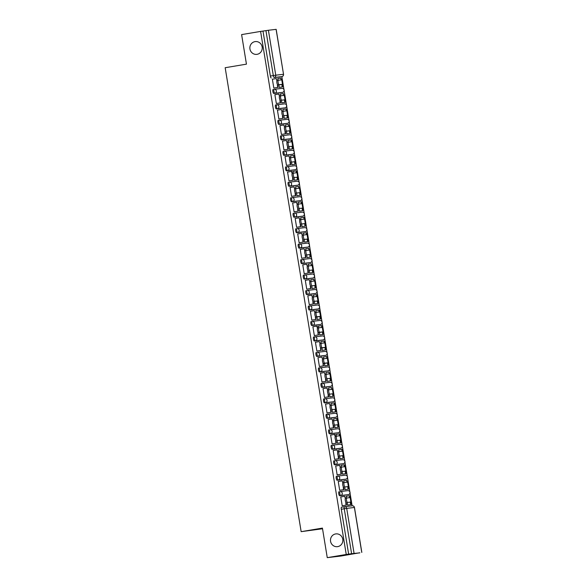 <?xml version="1.0" encoding="UTF-8"?>
<svg xmlns="http://www.w3.org/2000/svg" width="587" height="587" viewBox="0 0 587 587"><rect width="100%" height="100%" fill="white"/><g stroke="black" fill="none" stroke-linecap="round" stroke-linejoin="round"><path stroke-width="0.88" d="M335.625 533.935A6.435 6.193 83.3 0 1 342.793 539.409A6.435 6.193 83.3 0 1 337.415 546.666A6.435 6.193 83.3 0 1 330.54 541.155A6.435 6.193 83.3 0 1 335.625 533.935M255.007 41.626A6.435 6.193 83.3 0 1 262.176 47.099A6.435 6.193 83.3 0 1 256.798 54.364A6.435 6.193 83.3 0 1 249.923 48.846A6.435 6.193 83.3 0 1 255.007 41.626M338.97 491.745L338.978 491.745A2.01 0.55 80.5 0 0 338.97 491.745A2.01 0.55 80.5 0 0 338.758 493.792A2.01 0.55 80.5 0 0 339.624 495.707L340.673 495.531A2.01 0.55 -99.5 0 1 339.807 493.616A2.01 0.55 -99.5 0 1 340.02 491.568A2.01 0.55 -99.5 0 1 340.027 491.568A2.01 1.937 83.3 0 1 342.258 493.234A2.01 1.937 -96.7 0 1 340.673 495.531L348.37 494.628A2.01 0.55 -99.5 0 1 348.37 494.628A2.01 1.937 -96.7 0 0 349.947 492.324A2.01 1.937 -96.7 0 0 347.717 490.666M336.439 476.27L336.446 476.27A2.01 0.55 80.5 0 0 336.439 476.27A2.01 0.55 80.5 0 0 336.226 478.317A2.01 0.55 80.5 0 0 337.092 480.239L338.141 480.063A2.01 0.55 -99.5 0 1 337.276 478.141A2.01 0.55 -99.5 0 1 337.488 476.094A2.01 0.55 -99.5 0 1 337.496 476.094A2.01 1.937 83.3 0 1 339.726 477.759A2.01 1.937 -96.7 0 1 338.141 480.063L345.831 479.161A2.01 1.937 -96.7 0 0 347.416 476.857A2.01 1.937 -96.7 0 0 345.185 475.191M333.9 460.802L333.908 460.802A2.01 0.55 80.5 0 0 333.9 460.802A2.01 0.55 80.5 0 0 333.687 462.849A2.01 0.55 80.5 0 0 334.561 464.765L335.61 464.588A2.01 0.55 -99.5 0 1 334.737 462.673A2.01 0.55 -99.5 0 1 334.95 460.626A2.01 0.55 -99.5 0 1 334.957 460.626A2.01 1.937 83.3 0 1 337.187 462.292A2.01 1.937 -96.7 0 1 335.61 464.588L343.3 463.686A2.01 1.937 -96.7 0 0 344.885 461.382A2.01 1.937 -96.7 0 0 342.647 459.724M331.369 445.328L331.376 445.328A2.01 0.55 80.5 0 0 331.369 445.328A2.01 0.55 80.5 0 0 331.156 447.375A2.01 0.55 80.5 0 0 332.022 449.297L333.071 449.121A2.01 0.55 -99.5 0 1 332.205 447.199A2.01 0.55 -99.5 0 1 332.418 445.151A2.01 0.55 -99.5 0 1 332.425 445.151A2.01 1.937 83.3 0 1 334.656 446.817A2.01 1.937 -96.7 0 1 333.071 449.121L340.768 448.219A2.01 1.937 -96.7 0 0 342.346 445.915A2.01 1.937 -96.7 0 0 340.115 444.249M328.837 429.86L328.845 429.86A2.01 0.55 80.5 0 0 328.837 429.86A2.01 0.55 80.5 0 0 328.625 431.907A2.01 0.55 80.5 0 0 329.49 433.822L330.54 433.646A2.01 0.55 -99.5 0 1 329.674 431.731A2.01 0.55 -99.5 0 1 329.887 429.684A2.01 0.55 -99.5 0 1 329.894 429.684A2.01 1.937 83.3 0 1 332.125 431.35A2.01 1.937 -96.7 0 1 330.54 433.646L338.229 432.744A2.01 0.55 -99.5 0 1 338.229 432.744A2.01 1.937 -96.7 0 0 339.814 430.44A2.01 1.937 -96.7 0 0 337.584 428.781M327.341 414.217L326.306 414.385A2.01 0.55 80.5 0 0 326.299 414.385A2.01 0.55 80.5 0 0 326.093 416.432A2.01 0.55 80.5 0 0 326.959 418.355L328.008 418.179A2.01 0.55 -99.5 0 1 327.142 416.256A2.01 0.55 -99.5 0 1 327.348 414.209A2.01 0.55 -99.5 0 1 327.355 414.209A2.01 1.937 83.3 0 1 329.593 415.875A2.01 1.937 -96.7 0 1 328.008 418.179L335.698 417.276A2.01 0.55 -99.5 0 1 335.698 417.276A2.01 1.937 -96.7 0 0 337.283 414.972A2.01 1.937 -96.7 0 0 335.052 413.307M324.809 398.742L323.775 398.918A2.01 0.55 80.5 0 0 323.767 398.918A2.01 0.55 80.5 0 0 323.554 400.965A2.01 0.55 80.5 0 0 324.428 402.88L325.477 402.704A2.01 0.55 -99.5 0 1 324.604 400.789A2.01 0.55 -99.5 0 1 324.816 398.742A2.01 0.55 -99.5 0 1 324.824 398.742A2.01 1.937 83.3 0 1 327.054 400.4A2.01 1.937 -96.7 0 1 325.477 402.704L333.167 401.802A2.01 0.55 -99.5 0 1 333.167 401.802A2.01 1.937 -96.7 0 0 334.751 399.498A2.01 1.937 -96.7 0 0 332.513 397.832M322.278 383.267L321.243 383.443A2.01 0.55 80.5 0 0 321.236 383.443A2.01 0.55 80.5 0 0 321.023 385.49A2.01 0.55 80.5 0 0 321.889 387.413L322.938 387.237A2.01 0.55 -99.5 0 1 322.072 385.314A2.01 0.55 -99.5 0 1 322.285 383.267A2.01 0.55 -99.5 0 1 322.292 383.267A2.01 1.937 83.3 0 1 324.523 384.933A2.01 1.937 -96.7 0 1 322.938 387.237L330.635 386.334A2.01 0.55 -99.5 0 1 330.635 386.334A2.01 1.937 -96.7 0 0 332.213 384.03A2.01 1.937 -96.7 0 0 329.982 382.364M319.746 367.8L318.712 367.976A2.01 0.55 80.5 0 0 318.704 367.976A2.01 0.55 80.5 0 0 318.492 370.023A2.01 0.55 80.5 0 0 319.357 371.938L320.407 371.762A2.01 0.55 -99.5 0 1 319.541 369.847A2.01 0.55 -99.5 0 1 319.754 367.8A2.01 0.55 -99.5 0 1 319.761 367.8A2.01 1.937 83.3 0 1 321.992 369.458A2.01 1.937 -96.7 0 1 320.407 371.762L328.096 370.859A2.01 0.55 -99.5 0 1 328.104 370.859A2.01 0.55 -99.5 0 1 328.096 370.859A2.01 1.937 -96.7 0 0 329.681 368.555A2.01 1.937 -96.7 0 0 327.451 366.89M316.166 352.501L316.173 352.501A2.01 0.55 80.5 0 0 316.166 352.501A2.01 0.55 80.5 0 0 315.953 354.548A2.01 0.55 80.5 0 0 316.826 356.47L317.875 356.294A2.01 0.55 -99.5 0 1 317.002 354.372A2.01 0.55 -99.5 0 1 317.215 352.325A2.01 0.55 -99.5 0 1 317.222 352.325A2.01 1.937 83.3 0 1 319.453 353.99A2.01 1.937 -96.7 0 1 317.875 356.294L325.565 355.392A2.01 0.55 -99.5 0 1 325.572 355.384A2.01 0.55 -99.5 0 1 325.565 355.392A2.01 1.937 -96.7 0 0 327.15 353.088A2.01 1.937 -96.7 0 0 324.912 351.422M313.634 337.033L314.683 336.857L313.641 337.026A2.01 0.55 80.5 0 0 313.634 337.033A2.01 0.55 80.5 0 0 313.421 339.081A2.01 0.55 80.5 0 0 314.287 340.996L315.336 340.82A2.01 0.55 -99.5 0 1 314.471 338.904A2.01 0.55 -99.5 0 1 314.683 336.857A2.01 0.55 -99.5 0 1 314.691 336.857A2.01 1.937 83.3 0 1 316.921 338.516A2.01 1.937 -96.7 0 1 315.336 340.82L323.033 339.917A2.01 0.55 -99.5 0 1 323.033 339.917A2.01 1.937 -96.7 0 0 324.611 337.613A2.01 1.937 -96.7 0 0 322.38 335.947M311.103 321.559L311.11 321.559A2.01 0.55 80.5 0 0 311.103 321.559A2.01 0.55 80.5 0 0 310.89 323.606A2.01 0.55 80.5 0 0 311.756 325.528L312.805 325.352A2.01 0.55 -99.5 0 1 311.939 323.43A2.01 0.55 -99.5 0 1 312.152 321.382A2.01 0.55 -99.5 0 1 312.159 321.382A2.01 1.937 83.3 0 1 314.39 323.048A2.01 1.937 -96.7 0 1 312.805 325.352L320.495 324.442A2.01 0.55 -99.5 0 1 320.495 324.442A2.01 1.937 -96.7 0 0 322.08 322.146A2.01 1.937 -96.7 0 0 319.849 320.48M308.564 306.091L309.613 305.915L308.571 306.084A2.01 0.55 80.5 0 0 308.564 306.091A2.01 0.55 80.5 0 0 308.358 308.131A2.01 0.55 80.5 0 0 309.224 310.053L310.274 309.877A2.01 0.55 -99.5 0 1 309.408 307.962A2.01 0.55 -99.5 0 1 309.613 305.915A2.01 0.55 -99.5 0 1 309.62 305.908A2.01 1.937 83.3 0 1 311.858 307.573A2.01 1.937 -96.7 0 1 310.274 309.877L317.963 308.975A2.01 0.55 -99.5 0 1 317.971 308.975A2.01 0.55 -99.5 0 1 317.963 308.975A2.01 1.937 -96.7 0 0 319.548 306.671A2.01 1.937 -96.7 0 0 317.318 305.005M306.032 290.616L306.04 290.616A2.01 0.55 80.5 0 0 306.032 290.616A2.01 0.55 80.5 0 0 305.82 292.664A2.01 0.55 80.5 0 0 306.693 294.586L307.742 294.41A2.01 0.55 -99.5 0 1 306.869 292.487A2.01 0.55 -99.5 0 1 307.082 290.44A2.01 0.55 -99.5 0 1 307.089 290.44A2.01 1.937 83.3 0 1 309.32 292.106A2.01 1.937 -96.7 0 1 307.742 294.41L315.432 293.5A2.01 0.55 -99.5 0 1 315.432 293.5A2.01 1.937 -96.7 0 0 317.017 291.203A2.01 1.937 -96.7 0 0 314.779 289.538M303.501 275.149L304.55 274.973L303.508 275.142A2.01 0.55 80.5 0 0 303.501 275.149A2.01 0.55 80.5 0 0 303.288 277.189A2.01 0.55 80.5 0 0 304.154 279.111L305.203 278.935A2.01 0.55 -99.5 0 1 304.337 277.013A2.01 0.55 -99.5 0 1 304.55 274.973A2.01 0.55 -99.5 0 1 304.558 274.965A2.01 1.937 83.3 0 1 306.788 276.631A2.01 1.937 -96.7 0 1 305.203 278.935L312.9 278.033A2.01 0.55 -99.5 0 1 312.9 278.033A2.01 1.937 -96.7 0 0 314.478 275.729A2.01 1.937 -96.7 0 0 312.247 274.063M300.97 259.674L300.977 259.674A2.01 0.55 80.5 0 0 300.97 259.674A2.01 0.55 80.5 0 0 300.757 261.721A2.01 0.55 80.5 0 0 301.623 263.636L302.672 263.468A2.01 0.55 -99.5 0 1 301.806 261.545A2.01 0.55 -99.5 0 1 302.019 259.498A2.01 0.55 -99.5 0 1 302.026 259.498A2.01 1.937 83.3 0 1 304.257 261.164A2.01 1.937 -96.7 0 1 302.672 263.468L310.362 262.558A2.01 0.55 -99.5 0 1 310.362 262.558A2.01 1.937 -96.7 0 0 311.946 260.254A2.01 1.937 -96.7 0 0 309.716 258.596M299.473 244.031L298.438 244.199A2.01 0.55 80.5 0 0 298.431 244.199A2.01 0.55 80.5 0 0 298.218 246.247A2.01 0.55 80.5 0 0 299.091 248.169L300.14 247.993A2.01 0.55 -99.5 0 1 299.267 246.07A2.01 0.55 -99.5 0 1 299.48 244.023A2.01 0.55 -99.5 0 1 299.487 244.023A2.01 1.937 83.3 0 1 301.718 245.689A2.01 1.937 -96.7 0 1 300.14 247.993L307.83 247.09A2.01 0.55 -99.5 0 1 307.837 247.09A2.01 0.55 -99.5 0 1 307.83 247.09A2.01 1.937 -96.7 0 0 309.415 244.786A2.01 1.937 -96.7 0 0 307.177 243.121M295.899 228.732L295.907 228.732A2.01 0.55 80.5 0 0 295.899 228.732A2.01 0.55 80.5 0 0 295.687 230.779A2.01 0.55 80.5 0 0 296.552 232.694L297.602 232.518A2.01 0.55 -99.5 0 1 296.736 230.603A2.01 0.55 -99.5 0 1 296.949 228.556A2.01 0.55 -99.5 0 1 296.956 228.556A2.01 1.937 83.3 0 1 299.187 230.221A2.01 1.937 -96.7 0 1 297.602 232.518L305.299 231.616A2.01 0.55 -99.5 0 1 305.306 231.616A2.01 0.55 -99.5 0 1 305.299 231.616A2.01 1.937 -96.7 0 0 306.876 229.312A2.01 1.937 -96.7 0 0 304.646 227.653M293.368 213.257L293.375 213.257A2.01 0.55 80.5 0 0 293.368 213.257A2.01 0.55 80.5 0 0 293.155 215.304A2.01 0.55 80.5 0 0 294.021 217.227L295.07 217.051A2.01 0.55 -99.5 0 1 294.204 215.128A2.01 0.55 -99.5 0 1 294.417 213.081A2.01 0.55 -99.5 0 1 294.425 213.081A2.01 1.937 83.3 0 1 296.655 214.747A2.01 1.937 -96.7 0 1 295.07 217.051L302.76 216.148A2.01 1.937 -96.7 0 0 304.345 213.844A2.01 1.937 -96.7 0 0 302.114 212.178M290.829 197.79L290.836 197.79A2.01 0.55 80.5 0 0 290.829 197.79A2.01 0.55 80.5 0 0 290.624 199.837A2.01 0.55 80.5 0 0 291.49 201.752L292.539 201.576A2.01 0.55 -99.5 0 1 291.673 199.661A2.01 0.55 -99.5 0 1 291.878 197.614A2.01 0.55 -99.5 0 1 291.886 197.614A2.01 1.937 83.3 0 1 294.124 199.279A2.01 1.937 -96.7 0 1 292.539 201.576L300.228 200.673A2.01 1.937 -96.7 0 0 301.813 198.369A2.01 1.937 -96.7 0 0 299.583 196.711M288.298 182.315L288.305 182.315A2.01 0.55 80.5 0 0 288.298 182.315A2.01 0.55 80.5 0 0 288.085 184.362A2.01 0.55 80.5 0 0 288.958 186.284L290.007 186.108A2.01 0.55 -99.5 0 1 289.134 184.186A2.01 0.55 -99.5 0 1 289.347 182.139A2.01 0.55 -99.5 0 1 289.354 182.139A2.01 1.937 83.3 0 1 291.585 183.804A2.01 1.937 -96.7 0 1 290.007 186.108L297.697 185.206A2.01 1.937 -96.7 0 0 299.282 182.902A2.01 1.937 -96.7 0 0 297.044 181.236M285.766 166.847L285.774 166.847A2.01 0.55 80.5 0 0 285.766 166.847A2.01 0.55 80.5 0 0 285.553 168.895A2.01 0.55 80.5 0 0 286.419 170.81L287.469 170.634A2.01 0.55 -99.5 0 1 286.603 168.718A2.01 0.55 -99.5 0 1 286.816 166.671A2.01 0.55 -99.5 0 1 286.823 166.671A2.01 1.937 83.3 0 1 289.053 168.33A2.01 1.937 -96.7 0 1 287.469 170.634L295.166 169.731A2.01 1.937 -96.7 0 0 296.743 167.427A2.01 1.937 -96.7 0 0 294.513 165.769M283.235 151.373L283.242 151.373A2.01 0.55 80.5 0 0 283.235 151.373A2.01 0.55 80.5 0 0 283.022 153.42A2.01 0.55 80.5 0 0 283.888 155.342L284.937 155.166A2.01 0.55 -99.5 0 1 284.071 153.244A2.01 0.55 -99.5 0 1 284.284 151.197A2.01 0.55 -99.5 0 1 284.291 151.197A2.01 1.937 83.3 0 1 286.522 152.862A2.01 1.937 -96.7 0 1 284.937 155.166L292.627 154.264A2.01 0.55 -99.5 0 1 292.627 154.264A2.01 1.937 -96.7 0 0 294.212 151.96A2.01 1.937 -96.7 0 0 291.981 150.294M281.738 135.729L280.703 135.905A2.01 0.55 80.5 0 0 280.696 135.905A2.01 0.55 80.5 0 0 280.483 137.952A2.01 0.55 80.5 0 0 281.356 139.867L282.406 139.691A2.01 0.55 -99.5 0 1 281.533 137.776A2.01 0.55 -99.5 0 1 281.745 135.729A2.01 0.55 -99.5 0 1 281.753 135.729A2.01 1.937 83.3 0 1 283.983 137.387A2.01 1.937 -96.7 0 1 282.406 139.691L290.095 138.789A2.01 0.55 -99.5 0 1 290.095 138.789A2.01 1.937 -96.7 0 0 291.68 136.485A2.01 1.937 -96.7 0 0 289.442 134.819M279.207 120.254L278.172 120.43A2.01 0.55 80.5 0 0 278.165 120.43A2.01 0.55 80.5 0 0 277.952 122.478A2.01 0.55 80.5 0 0 278.818 124.4L279.867 124.224A2.01 0.55 -99.5 0 1 279.001 122.301A2.01 0.55 -99.5 0 1 279.214 120.254A2.01 0.55 -99.5 0 1 279.221 120.254A2.01 1.937 83.3 0 1 281.452 121.92A2.01 1.937 -96.7 0 1 279.867 124.224L287.564 123.321A2.01 0.55 -99.5 0 1 287.564 123.321A2.01 1.937 -96.7 0 0 289.142 121.017A2.01 1.937 -96.7 0 0 286.911 119.352M276.675 104.787L275.641 104.963A2.01 0.55 80.5 0 0 275.633 104.963A2.01 0.55 80.5 0 0 275.42 107.01A2.01 0.55 80.5 0 0 276.286 108.925L277.335 108.749A2.01 0.55 -99.5 0 1 276.47 106.834A2.01 0.55 -99.5 0 1 276.682 104.787A2.01 0.55 -99.5 0 1 276.69 104.787A2.01 1.937 83.3 0 1 278.92 106.445A2.01 1.937 -96.7 0 1 277.335 108.749L285.025 107.847A2.01 0.55 -99.5 0 1 285.025 107.847A2.01 1.937 -96.7 0 0 286.61 105.543A2.01 1.937 -96.7 0 0 284.379 103.877M273.094 89.488L273.102 89.488A2.01 0.55 80.5 0 0 273.094 89.488A2.01 0.55 80.5 0 0 272.889 91.535A2.01 0.55 80.5 0 0 273.755 93.458L274.804 93.282A2.01 0.55 -99.5 0 1 273.938 91.359A2.01 0.55 -99.5 0 1 274.144 89.312A2.01 0.55 -99.5 0 1 274.151 89.312A2.01 1.937 83.3 0 1 276.389 90.978A2.01 1.937 -96.7 0 1 274.804 93.282L282.494 92.379A2.01 0.55 -99.5 0 1 282.501 92.372A2.01 0.55 -99.5 0 1 282.494 92.379A2.01 1.937 -96.7 0 0 284.079 90.075A2.01 1.937 -96.7 0 0 281.848 88.41M327.26 557.65L322.424 528.095L301.153 531.661L225.173 67.718L246.445 64.152L241.609 34.596L260.591 31.419L346.242 554.473L327.26 557.65L340.849 556.05L359.816 552.756M352.127 505.818L350.021 492.977M349.815 491.701L347.489 477.51M347.284 476.226L344.958 462.035M344.745 460.758L342.426 446.568M342.214 445.284L339.888 431.093M339.682 429.816L337.356 415.625M337.143 414.341L334.825 400.151M334.612 398.874L332.286 384.683M332.081 383.399L329.755 369.208M329.549 367.924L327.223 353.741M327.01 352.457L324.692 338.266M324.479 336.982L322.153 322.799M321.947 321.515L319.622 307.324M319.409 306.04L317.09 291.856M316.877 290.572L314.551 276.382M314.346 275.098L312.02 260.914M311.814 259.63L309.488 245.439M309.276 244.155L306.957 229.965M306.744 228.688L304.418 214.497M304.213 213.213L301.887 199.022M301.674 197.746L299.355 183.555M299.143 182.271L296.817 168.08M296.611 166.803L294.285 152.613M294.08 151.329L291.754 137.138M291.541 135.861L289.222 121.67M289.009 120.386L286.683 106.196M286.478 104.912L284.152 90.728M283.939 89.444L281.841 76.589M322.527 528.755L301.153 531.661M359.831 552.873L351.606 553.695L344.246 508.768A2.01 0.55 -99.5 0 1 344.459 506.72A2.01 0.55 -99.5 0 1 344.466 506.72L341.509 507.212A2.01 0.55 -99.5 0 0 341.502 507.212L344.459 506.72A2.01 1.937 -96.7 0 1 344.554 506.706A2.01 2.01 0 0 0 344.459 506.72M346.242 554.473L351.606 553.695M278.913 77.08L281.87 76.581L278.92 77.08A2.01 0.55 -99.5 0 1 278.92 77.08A2.01 0.55 -99.5 0 1 278.913 77.08L274.18 77.491A2.01 0.55 -99.5 0 1 273.307 75.569L265.955 30.641L268.406 30.26L276.169 29.35L283.528 74.278L276.095 29.357M265.955 30.641L260.591 31.419M272.772 79.15L272.361 79.186L273.821 88.087L274.217 87.991M278.847 84.976L279.251 87.448L279.654 87.353M280.74 93.979L280.329 94.015M280.733 93.949L280.322 94.001L280.615 95.762M275.303 94.617L274.892 94.654L276.352 103.561L276.748 103.459M275.296 94.588L274.892 94.639M281.378 100.443L281.789 102.923L282.186 102.828M282.861 109.468L283.264 109.424L282.861 109.49L283.147 111.236M277.834 110.092L277.424 110.129M277.827 110.062L277.424 110.107L278.884 119.036L279.287 118.934M283.917 115.918L284.321 118.391L284.717 118.295M285.803 124.921L285.392 124.958L285.678 126.704M285.803 124.892L285.392 124.943M279.955 125.581L280.366 125.53L279.962 125.596L281.415 134.504L281.819 134.401M286.449 131.385L286.852 133.865L287.256 133.77M288.342 140.396L287.931 140.432M288.334 140.366L287.923 140.41L288.217 142.179M282.905 141.034L282.494 141.071L283.954 149.978L284.35 149.876M282.897 141.005L282.486 141.049M288.98 146.86L289.384 149.34L289.787 149.237M290.873 155.871L290.462 155.9L290.748 157.646M290.866 155.834L290.462 155.885M285.436 156.502L285.025 156.538M285.429 156.472L285.025 156.524L286.485 165.446L286.882 165.343M291.512 162.328L291.922 164.808L292.319 164.712M293.405 171.338L292.994 171.375L293.28 173.121M293.397 171.309L292.994 171.353M287.968 171.976L291.827 171.345L292.165 173.414M287.968 171.947L287.557 171.991L289.017 180.921L289.42 180.818M294.05 177.802L294.454 180.282L294.857 180.18M295.936 186.813L295.532 186.842M295.936 186.776L295.525 186.827L295.819 188.588M290.506 187.444L290.095 187.48L291.556 196.388L291.952 196.293M290.499 187.414L290.088 187.466M296.582 193.27L296.985 195.75L297.389 195.654M298.475 202.28L298.064 202.317M298.467 202.251L298.057 202.295L298.35 204.063M293.038 202.919L292.627 202.955M293.03 202.889L292.627 202.933L294.087 211.863L294.483 211.76M299.113 208.745L299.524 211.225L299.92 211.122M301.006 217.755L300.595 217.784L300.882 219.538M300.999 217.718L300.595 217.77M295.569 218.386L295.158 218.43M295.562 218.357L295.158 218.408L296.618 227.33L297.022 227.235M301.652 224.212L302.056 226.692L302.452 226.597M303.538 233.222L303.127 233.259M303.538 233.193L303.127 233.237L303.413 235.005M297.69 233.875L298.101 233.831L297.697 233.897L299.15 242.805L299.553 242.702M304.183 239.687L304.587 242.167L304.991 242.064M306.076 248.697L305.666 248.734M306.069 248.661L305.658 248.712L305.952 250.48M300.639 249.328L300.228 249.372L301.689 258.273L302.085 258.177M300.632 249.299L300.221 249.35M306.715 255.154L307.118 257.634L307.522 257.539M308.197 264.179L308.601 264.135L308.197 264.201L308.483 265.948M303.171 264.803L302.76 264.84M303.163 264.774L302.76 264.818L304.22 273.747L304.616 273.645M309.246 270.629L309.657 273.109L310.053 273.014M311.139 279.639L310.728 279.676L311.015 281.422M311.132 279.603L310.728 279.654M307.155 289.12L306.752 289.215L305.291 280.293L305.702 280.241L305.291 280.315M311.785 286.104L312.189 288.577L312.592 288.481M313.671 295.107L313.267 295.144M313.671 295.078L313.26 295.122L313.553 296.89M308.241 295.745L307.83 295.782M308.234 295.716L307.823 295.76L309.29 304.69L309.687 304.587M314.316 301.571L314.72 304.051L315.124 303.956M316.21 310.582L319.167 310.105L319.467 311.946M316.202 310.545L315.791 310.596L316.085 312.365M310.772 311.22L310.362 311.257M310.765 311.183L310.362 311.235L311.822 320.157L312.218 320.062M316.848 317.046L317.259 319.519L317.655 319.423M318.741 326.049L318.33 326.086L318.616 327.832M318.734 326.02L318.33 326.064M313.304 326.688L317.163 326.056L317.501 328.126M313.297 326.658L312.893 326.71L314.353 335.632L314.749 335.529M319.387 332.513L319.79 334.994L320.186 334.898M321.272 341.524L320.862 341.561M321.272 341.487L320.862 341.539L321.148 343.307M315.424 342.177L315.835 342.133L315.432 342.199L316.885 351.107L317.288 351.004M321.918 347.988L322.322 350.461L322.725 350.366M323.811 356.991L323.4 357.028M323.804 356.962L323.393 357.013L323.686 358.774M318.374 357.63L317.963 357.666L319.423 366.574L319.82 366.471M318.367 357.6L317.956 357.652M324.45 363.456L324.853 365.936L325.257 365.84M325.932 372.481L326.335 372.437L325.932 372.503L326.218 374.249M320.906 373.105L320.495 373.141M320.898 373.075L320.495 373.119L321.955 382.049L322.351 381.946M326.981 378.931L327.392 381.411L327.788 381.308M328.874 387.934L328.463 387.97L328.749 389.717M328.867 387.904L328.463 387.956M323.026 388.594L323.437 388.543L323.026 388.609L324.486 397.516L324.89 397.414M329.52 394.398L329.923 396.878L330.327 396.783M331.406 403.408L331.002 403.445M331.406 403.379L330.995 403.423L331.288 405.191M325.976 404.047L325.565 404.083L327.025 412.991L327.421 412.888M325.968 404.017L325.558 404.061M332.051 409.873L332.455 412.353L332.858 412.25M333.944 418.883L333.533 418.913L333.82 420.659M333.937 418.847L333.526 418.898M328.507 419.514L328.096 419.551M328.5 419.485L328.096 419.536L329.556 428.459L329.953 428.363M334.583 425.34L334.994 427.82L335.39 427.725M336.476 434.351L336.065 434.387L336.351 436.134M336.468 434.321L336.065 434.365M331.039 434.989L334.898 434.358L335.236 436.427M331.031 434.96L330.628 435.004L332.088 443.933L332.484 443.831M337.121 440.815L337.525 443.295L337.921 443.192M339.007 449.825L338.596 449.855M339.007 449.789L338.596 449.84L338.882 451.601M333.57 450.456L333.167 450.493L334.619 459.401L335.023 459.305M333.57 450.427L333.159 450.478M339.653 456.282L340.056 458.763L340.46 458.667M341.546 465.293L344.503 464.816L344.804 466.665M341.539 465.264L341.128 465.308L341.421 467.076M336.109 465.931L335.698 465.968M336.102 465.902L335.691 465.946L337.158 474.876L337.554 474.773M342.184 471.757L342.588 474.237L342.991 474.135M344.077 480.768L343.666 480.797L343.953 482.551M344.07 480.731L343.666 480.782M338.64 481.399L338.229 481.443M338.633 481.369L338.229 481.421L339.69 490.343L340.086 490.248M344.716 487.225L345.127 489.705L345.523 489.609M346.609 496.235L346.198 496.272M346.601 496.206L346.198 496.25L346.484 498.018M340.761 496.888L341.172 496.844L340.761 496.91L342.221 505.818L342.625 505.715M347.328 494.804L347.321 494.804A2.01 0.55 80.5 0 0 347.335 494.804A2.01 0.55 80.5 0 0 347.328 494.804L339.624 495.707M345.846 479.153A2.01 0.55 -99.5 0 1 345.838 479.161A2.01 0.55 -99.5 0 1 345.831 479.161L344.782 479.337A2.01 0.55 80.5 0 0 344.796 479.33A2.01 0.55 80.5 0 0 344.789 479.337L337.092 480.239M342.258 463.862L343.307 463.686A2.01 0.55 -99.5 0 1 343.3 463.686L342.25 463.862A2.01 0.55 80.5 0 0 342.265 463.862A2.01 0.55 80.5 0 0 342.258 463.862L334.561 464.765M339.726 448.395L340.776 448.219A2.01 0.55 -99.5 0 1 340.768 448.219L339.719 448.395A2.01 0.55 80.5 0 0 339.734 448.387A2.01 0.55 80.5 0 0 339.726 448.395L332.022 449.297M337.187 432.92L337.18 432.92A2.01 0.55 80.5 0 0 337.195 432.92A2.01 0.55 80.5 0 0 337.187 432.92L329.49 433.822M334.649 417.452L335.698 417.276L334.656 417.445A2.01 0.55 80.5 0 0 334.663 417.445A2.01 0.55 80.5 0 1 334.649 417.452L326.959 418.355M333.181 401.802A2.01 0.55 -99.5 0 1 333.174 401.802L332.117 401.978A2.01 0.55 80.5 0 0 332.132 401.978A2.01 0.55 80.5 0 0 332.125 401.978L324.428 402.88M330.65 386.327A2.01 0.55 -99.5 0 1 330.642 386.327L329.586 386.51A2.01 0.55 80.5 0 0 329.601 386.503A2.01 0.55 80.5 0 0 329.593 386.503L321.889 387.413M327.047 371.035L327.054 371.035A2.01 0.55 80.5 0 0 327.062 371.035A2.01 0.55 80.5 0 1 327.047 371.035L319.357 371.938M324.516 355.561L324.523 355.561A2.01 0.55 80.5 0 0 324.53 355.561A2.01 0.55 80.5 0 1 324.516 355.561L316.826 356.47M321.984 340.093L321.992 340.093A2.01 0.55 80.5 0 0 321.999 340.093A2.01 0.55 80.5 0 1 321.984 340.093L314.287 340.996M319.46 324.618A2.01 0.55 80.5 0 1 319.453 324.618A2.01 0.55 80.5 0 0 319.453 324.618L311.756 325.528M316.929 309.151A2.01 0.55 80.5 0 1 316.921 309.151A2.01 0.55 80.5 0 0 316.921 309.151L309.224 310.053M314.397 293.676A2.01 0.55 80.5 0 1 314.39 293.676A2.01 0.55 80.5 0 0 314.39 293.676L306.693 294.586M311.866 278.209A2.01 0.55 80.5 0 1 311.858 278.209A2.01 0.55 80.5 0 0 311.858 278.209L304.154 279.111M309.32 262.734L309.312 262.734A2.01 0.55 80.5 0 0 309.327 262.734A2.01 0.55 80.5 0 0 309.32 262.734L301.623 263.636M306.788 247.266L306.781 247.266A2.01 0.55 80.5 0 0 306.796 247.259A2.01 0.55 80.5 0 0 306.788 247.266L299.091 248.169M304.257 231.792L304.249 231.792A2.01 0.55 80.5 0 0 304.264 231.792A2.01 0.55 80.5 0 0 304.257 231.792L296.552 232.694M302.782 216.141A2.01 0.55 -99.5 0 1 302.767 216.148A2.01 0.55 -99.5 0 1 302.76 216.148L301.711 216.324A2.01 0.55 80.5 0 0 301.725 216.317A2.01 0.55 80.5 0 0 301.718 216.324L294.021 217.227M299.187 200.849L300.236 200.673A2.01 0.55 -99.5 0 1 300.228 200.673L299.179 200.849A2.01 0.55 80.5 0 0 299.194 200.849A2.01 0.55 80.5 0 0 299.187 200.849L291.49 201.752M296.655 185.382L297.704 185.206A2.01 0.55 -99.5 0 1 297.697 185.206L296.648 185.382A2.01 0.55 80.5 0 0 296.662 185.375A2.01 0.55 80.5 0 0 296.655 185.382L288.958 186.284M294.124 169.907L295.173 169.731A2.01 0.55 -99.5 0 1 295.166 169.731L294.116 169.907A2.01 0.55 80.5 0 0 294.131 169.907A2.01 0.55 80.5 0 0 294.124 169.907L286.419 170.81M291.578 154.44L292.627 154.264L291.585 154.432A2.01 0.55 80.5 0 0 291.592 154.432A2.01 0.55 80.5 0 1 291.578 154.44L283.888 155.342M290.11 138.789A2.01 0.55 -99.5 0 1 290.103 138.789L289.046 138.965A2.01 0.55 80.5 0 0 289.061 138.965A2.01 0.55 80.5 0 0 289.053 138.965L281.356 139.867M286.522 123.49L287.571 123.314L286.515 123.497A2.01 0.55 80.5 0 0 286.529 123.49A2.01 0.55 80.5 0 0 286.522 123.49L278.818 124.4M283.976 108.023L283.983 108.023A2.01 0.55 80.5 0 0 283.991 108.023A2.01 0.55 80.5 0 1 283.976 108.023L276.286 108.925M281.444 92.548L281.452 92.548A2.01 0.55 80.5 0 0 281.459 92.548A2.01 0.55 80.5 0 1 281.444 92.548L273.755 93.458M278.201 78.511L277.798 78.548M278.201 78.475L277.79 78.526L278.084 80.294M272.764 79.113L272.353 79.164M347.255 502.699L347.658 505.18L348.062 505.077M348.649 554.187L341.289 509.259A2.01 0.55 -99.5 0 1 341.502 507.212M262.998 31.14L270.35 76.061A2.01 0.55 80.5 0 0 271.223 77.983M278.077 87.346L273.813 88.057L278.077 87.346L277.365 85.203L281.356 84.506L277.871 84.91A2.26 0.616 -99.5 0 1 276.895 82.767A2.26 0.616 -99.5 0 1 277.13 80.448A2.26 0.616 -99.5 0 1 277.137 80.448L278.363 80.243M277.13 80.448L278.37 80.243A2.26 0.616 80.5 0 0 278.37 80.243A2.26 0.616 80.5 0 0 278.135 82.562A2.26 0.616 80.5 0 0 279.111 84.704L282.648 84.301L277.717 85.159M277.717 87.382L277.365 85.203M272.361 79.216L276.272 78.563L276.917 80.69M279.243 87.404L282.611 86.861L282.208 84.396M281.466 79.876L280.813 78.071L281.114 79.92M282.611 86.861L279.251 87.419M282.259 86.898L281.855 84.455M277.798 78.577L280.813 78.071M276.969 80.588L276.272 78.563M278.377 80.243L281.914 79.832L282.648 84.301M280.403 100.384A2.26 0.616 -99.5 0 1 279.434 98.242A2.26 0.616 -99.5 0 1 279.669 95.923A2.26 0.616 -99.5 0 1 279.676 95.923L280.902 95.718A2.26 0.616 80.5 0 0 280.909 95.718A2.26 0.616 80.5 0 0 280.674 98.029A2.26 0.616 80.5 0 0 281.643 100.179L285.179 99.768L281.643 100.179M276.345 103.51L280.608 102.813L280.248 100.634M280.256 102.857L279.896 100.678M274.899 94.683L278.81 94.03L279.449 96.165M281.782 102.879L285.143 102.329L284.739 99.863M283.998 95.351L283.345 93.546L283.646 95.395M285.143 102.329L281.782 102.894M284.79 102.373L284.387 99.929M280.337 94.052L283.345 93.546M279.5 96.055L278.81 94.03M280.608 102.813L276.345 103.532M279.669 95.923L284.453 95.307L285.179 99.768M282.941 115.859A2.26 0.616 -99.5 0 1 281.965 113.709A2.26 0.616 -99.5 0 1 282.2 111.391A2.26 0.616 -99.5 0 1 282.208 111.391L283.433 111.185A2.26 0.616 80.5 0 0 283.44 111.185A2.26 0.616 80.5 0 0 283.205 113.504A2.26 0.616 80.5 0 0 284.181 115.646L287.711 115.243L284.181 115.646M278.876 118.985L283.139 118.288L282.78 116.109M282.787 118.332L282.428 116.145M277.431 110.158L281.342 109.505L281.98 111.633M287.674 117.804L284.313 118.361L287.674 117.804L287.27 115.338M286.537 110.826L286.229 108.977L286.177 110.862M287.322 117.84L286.926 115.397M282.868 109.52L285.876 109.013M282.031 111.53L281.342 109.505M283.139 118.288L278.876 119M282.2 111.391L286.984 110.774L287.711 115.243M285.473 131.327A2.26 0.616 -99.5 0 1 284.497 129.184A2.26 0.616 -99.5 0 1 284.732 126.865A2.26 0.616 -99.5 0 1 284.739 126.865L285.964 126.66A2.26 0.616 80.5 0 0 285.972 126.66A2.26 0.616 80.5 0 0 285.737 128.971A2.26 0.616 80.5 0 0 286.713 131.121L290.249 130.71L286.713 131.121M281.408 134.452L285.671 133.755L285.319 131.576M285.319 133.799L284.966 131.62M279.962 125.625L283.873 124.972L284.519 127.108M290.213 133.271L286.852 133.836L290.213 133.271L289.809 130.806M289.068 126.293L288.415 124.488L288.716 126.337M289.861 133.315L289.457 130.872M285.399 124.994L288.415 124.488M284.57 126.997L283.873 124.972M285.671 133.755L281.415 134.474M284.732 126.865L289.516 126.249L290.249 130.71M288.004 146.801A2.26 0.616 -99.5 0 1 287.028 144.651A2.26 0.616 -99.5 0 1 287.27 142.333A2.26 0.616 -99.5 0 1 287.278 142.333L288.496 142.127A2.26 0.616 80.5 0 0 288.51 142.127A2.26 0.616 80.5 0 0 288.268 144.446A2.26 0.616 80.5 0 0 289.244 146.589L292.781 146.185L289.244 146.589M288.21 149.23L283.947 149.942L288.21 149.23L287.85 147.051M287.857 149.274L287.498 147.088M282.501 141.1L286.412 140.447L287.05 142.582M289.376 149.289L292.744 148.746L292.341 146.28M291.6 141.768L291.299 139.919L291.247 141.805M292.744 148.746L289.384 149.311M292.392 148.782L291.988 146.346M287.931 140.462L290.947 139.955M287.102 142.472L286.412 140.447M287.27 142.333L292.047 141.716L292.781 146.185M290.543 162.269A2.26 0.616 -99.5 0 1 289.567 160.126A2.26 0.616 -99.5 0 1 289.802 157.808A2.26 0.616 -99.5 0 1 289.809 157.808L291.035 157.602A2.26 0.616 80.5 0 0 291.042 157.602A2.26 0.616 80.5 0 0 290.807 159.921A2.26 0.616 80.5 0 0 291.783 162.063L295.312 161.652L291.783 162.063M286.478 165.395L290.741 164.698L290.382 162.518M290.389 164.742L290.029 162.562M285.033 156.568L288.943 155.915L289.582 158.05M295.276 164.213L291.915 164.778L295.276 164.213L294.872 161.748M294.131 157.235L293.83 155.386L293.779 157.279M294.923 164.257L294.527 161.814M290.47 155.937L293.478 155.43M289.633 157.94L288.943 155.915M290.741 164.698L286.478 165.417M289.802 157.808L294.586 157.191L295.312 161.652M293.074 177.744A2.26 0.616 -99.5 0 1 292.099 175.594A2.26 0.616 -99.5 0 1 292.333 173.282A2.26 0.616 -99.5 0 1 292.341 173.275L293.566 173.07A2.26 0.616 80.5 0 0 293.573 173.07A2.26 0.616 80.5 0 0 293.339 175.388A2.26 0.616 80.5 0 0 294.314 177.531L297.851 177.127L294.314 177.531M293.273 180.172L289.017 180.884L293.273 180.172L292.92 177.993M292.92 180.216L292.561 178.03M291.475 171.389L292.113 173.525M297.814 179.688L294.447 180.253L297.814 179.688L297.404 177.223M296.67 172.71L296.369 170.861L296.318 172.747M297.455 179.725L297.059 177.289M293.001 171.404L296.009 170.905M292.333 173.282L297.117 172.659L297.851 177.127M295.606 193.211A2.26 0.616 -99.5 0 1 294.63 191.069A2.26 0.616 -99.5 0 1 294.865 188.75A2.26 0.616 -99.5 0 1 294.872 188.75L296.097 188.544A2.26 0.616 80.5 0 0 296.105 188.544A2.26 0.616 80.5 0 0 295.87 190.863A2.26 0.616 80.5 0 0 296.846 193.006L300.383 192.595L296.846 193.006M295.811 195.647L291.548 196.359L295.811 195.647L295.452 193.461M295.452 195.684L295.1 193.505M290.095 187.517L294.006 186.857L294.652 188.992M296.978 195.706L300.346 195.155L299.942 192.69M299.201 188.178L298.548 186.373L298.849 188.222M300.346 195.155L296.985 195.72M299.994 195.2L299.59 192.756M295.532 186.879L298.548 186.373M294.703 188.882L294.006 186.857M294.865 188.75L299.649 188.133L300.383 192.595M298.137 208.686A2.26 0.616 -99.5 0 1 297.169 206.536A2.26 0.616 -99.5 0 1 297.404 204.225A2.26 0.616 -99.5 0 1 297.411 204.217L298.636 204.019A2.26 0.616 80.5 0 0 298.644 204.012A2.26 0.616 80.5 0 0 298.409 206.331A2.26 0.616 80.5 0 0 299.377 208.473L302.914 208.069L299.377 208.473M294.08 211.812L298.343 211.115L297.983 208.935M297.991 211.159L297.631 208.972M292.634 202.985L296.545 202.332L297.183 204.467M299.517 211.173L302.877 210.63L302.474 208.165M301.733 203.652L301.432 201.803L301.38 203.689M302.877 210.63L299.517 211.195M302.525 210.674L302.122 208.231M298.071 202.346L301.08 201.847M297.235 204.357L296.545 202.332M298.343 211.115L294.08 211.826M297.404 204.225L302.188 203.608L302.914 208.069M300.676 224.153A2.26 0.616 -99.5 0 1 299.7 222.011A2.26 0.616 -99.5 0 1 299.935 219.692A2.26 0.616 -99.5 0 1 299.942 219.692L301.168 219.487A2.26 0.616 80.5 0 0 301.175 219.487A2.26 0.616 80.5 0 0 300.94 221.805A2.26 0.616 80.5 0 0 301.916 223.948L305.445 223.537L301.916 223.948M296.611 227.286L300.874 226.589L300.515 224.403M300.522 226.626L300.162 224.447M295.166 218.459L299.077 217.799L299.715 219.934M305.409 226.098L302.048 226.663L305.409 226.098L305.005 223.632M304.271 219.12L303.963 217.271L303.912 219.164M305.057 226.142L304.66 223.698M300.603 217.821L303.611 217.315M299.766 219.832L299.077 217.799M300.874 226.589L296.611 227.301M299.935 219.692L304.719 219.076L305.445 223.537M303.208 239.628A2.26 0.616 -99.5 0 1 302.232 237.478A2.26 0.616 -99.5 0 1 302.466 235.167A2.26 0.616 -99.5 0 1 302.474 235.167L303.699 234.961A2.26 0.616 80.5 0 0 303.706 234.954A2.26 0.616 80.5 0 0 303.472 237.273A2.26 0.616 80.5 0 0 304.448 239.415L307.984 239.012L304.448 239.415M303.406 242.057L299.15 242.769L303.406 242.057L303.053 239.878M303.053 242.101L302.701 239.914M297.697 233.927L301.608 233.274L302.254 235.409M304.58 242.115L307.948 241.573L307.544 239.107M306.803 234.595L306.502 232.745L306.451 234.631M307.948 241.573L304.587 242.138M307.595 241.617L307.192 239.173M303.134 233.288L306.15 232.79M302.305 235.299L301.608 233.274M302.466 235.167L307.25 234.551L307.984 239.012M305.739 255.096A2.26 0.616 -99.5 0 1 304.763 252.953A2.26 0.616 -99.5 0 1 305.005 250.634A2.26 0.616 -99.5 0 1 305.013 250.634L306.231 250.429A2.26 0.616 80.5 0 0 306.003 252.748A2.26 0.616 80.5 0 0 306.979 254.89L310.516 254.479L306.979 254.89M310.516 254.479L309.782 250.018L306.253 250.429A2.26 0.616 80.5 0 0 306.245 250.429L305.005 250.634M305.944 257.532L301.681 258.243L305.944 257.532L305.585 255.345M305.592 257.568L305.233 255.389M300.236 249.402L304.147 248.741L304.785 250.876M307.111 257.59L310.479 257.04L310.075 254.575M309.334 250.062L308.681 248.257L308.982 250.106M310.479 257.04L307.118 257.605M310.127 257.084L309.723 254.641M305.666 248.763L308.681 248.257M304.836 250.774L304.147 248.741M308.27 270.57A2.26 0.616 -99.5 0 1 307.302 268.428A2.26 0.616 -99.5 0 1 307.537 266.109A2.26 0.616 -99.5 0 1 307.544 266.109L308.769 265.904A2.26 0.616 80.5 0 0 308.542 268.215A2.26 0.616 80.5 0 0 309.51 270.365L313.047 269.954L309.51 270.365M313.047 269.954L312.321 265.493L308.784 265.896A2.26 0.616 80.5 0 0 308.777 265.896L307.537 266.109M304.213 273.696L308.476 272.999L308.116 270.82M308.124 273.043L307.764 270.856M302.767 264.869L306.678 264.216L307.317 266.351M313.01 272.515L309.65 273.08L313.01 272.515L312.607 270.049M311.866 265.537L311.213 263.732L311.514 265.581M312.658 272.559L312.262 270.115M308.204 264.231L311.213 263.732M307.368 266.241L306.678 264.216M308.476 272.999L304.213 273.711M310.809 286.038A2.26 0.616 -99.5 0 1 309.833 283.895A2.26 0.616 -99.5 0 1 310.068 281.577A2.26 0.616 -99.5 0 1 310.075 281.577L311.301 281.371A2.26 0.616 80.5 0 0 311.073 283.69A2.26 0.616 80.5 0 0 312.049 285.832L315.586 285.421L312.049 285.832M315.586 285.421L314.852 280.96L311.315 281.371A2.26 0.616 80.5 0 0 311.308 281.371L310.068 281.577M311.007 288.474L306.752 289.186L311.007 288.474L310.655 286.287M310.655 288.51L310.296 286.331M305.299 280.344L309.21 279.683L309.848 281.819M315.549 287.99L312.181 288.547L315.549 287.99L315.138 285.524M314.405 281.004L313.744 279.199L314.052 281.048M315.19 288.026L314.793 285.583M310.736 279.705L313.744 279.199M309.899 281.716L309.21 279.683M313.341 301.513A2.26 0.616 -99.5 0 1 312.365 299.37A2.26 0.616 -99.5 0 1 312.6 297.051A2.26 0.616 -99.5 0 1 312.607 297.051L313.832 296.846A2.26 0.616 80.5 0 0 313.605 299.157A2.26 0.616 80.5 0 0 314.581 301.307L318.117 300.896L314.581 301.307M318.117 300.896L317.384 296.435L313.847 296.839A2.26 0.616 80.5 0 0 313.84 296.846L312.6 297.051M313.546 303.941L309.283 304.66L313.546 303.941L313.187 301.762M313.187 303.985L312.834 301.806M307.83 295.811L311.741 295.158L312.387 297.293M314.713 304L318.081 303.457L317.677 300.992M316.936 296.479L316.635 294.63L316.584 296.523M318.081 303.457L314.72 304.022M317.728 303.501L317.325 301.058M313.267 295.18L316.283 294.674M312.438 297.183L311.741 295.158M311.814 320.113L316.077 319.416L315.366 317.274L319.357 316.576L315.872 316.98A2.26 0.616 -99.5 0 1 314.903 314.837A2.26 0.616 -99.5 0 1 315.138 312.519A2.26 0.616 -99.5 0 1 315.146 312.519L316.371 312.313M315.138 312.519L316.378 312.313A2.26 0.616 80.5 0 0 316.378 312.313A2.26 0.616 80.5 0 0 316.144 314.632A2.26 0.616 80.5 0 0 317.112 316.775L320.649 316.364L315.718 317.229M315.725 319.453L315.366 317.274M310.369 311.286L314.28 310.626L314.918 312.761M320.612 318.932L317.251 319.489L320.612 318.932L320.209 316.466M320.26 318.968L319.856 316.525M319.115 311.99L318.814 310.141M314.97 312.658L314.28 310.626M316.077 319.416L311.814 320.128M316.386 312.313L319.922 311.902L320.649 316.364M314.346 335.581L318.609 334.883L317.897 332.748L321.896 332.051L318.411 332.455A2.26 0.616 -99.5 0 1 317.435 330.312A2.26 0.616 -99.5 0 1 317.67 327.994A2.26 0.616 -99.5 0 1 317.677 327.994L318.902 327.788M323.18 331.838L322.454 327.377L318.917 327.781A2.26 0.616 80.5 0 0 318.91 327.788A2.26 0.616 80.5 0 0 318.675 330.099A2.26 0.616 80.5 0 0 319.651 332.249L323.18 331.838L318.249 332.704M318.257 334.928L317.897 332.748M316.811 326.101L317.45 328.236M323.144 334.399L319.783 334.964L323.144 334.399L322.74 331.934M322.006 327.421L321.698 325.572L321.647 327.465M322.791 334.443L322.395 332M318.337 326.123L321.346 325.616M318.609 334.883L314.346 335.603M321.14 350.358L316.885 351.07L321.14 350.358L320.436 348.216L324.428 347.519L320.942 347.922A2.26 0.616 -99.5 0 1 319.966 345.78A2.26 0.616 -99.5 0 1 320.201 343.461A2.26 0.616 -99.5 0 1 320.209 343.461L321.434 343.256M320.201 343.461L321.441 343.256A2.26 0.616 80.5 0 0 321.441 343.256A2.26 0.616 80.5 0 0 321.206 345.574A2.26 0.616 80.5 0 0 322.182 347.717L325.719 347.313L320.788 348.172M320.788 350.395L320.436 348.216M315.432 342.228L319.343 341.575L319.988 343.703M322.314 350.417L325.682 349.874L325.279 347.409M324.538 342.896L324.237 341.047L324.185 342.933M325.682 349.874L322.322 350.432M325.323 349.911L324.927 347.467M320.869 341.59L323.885 341.084M320.04 343.6L319.343 341.575M321.449 343.256L324.985 342.845L325.719 347.313M319.416 366.523L323.679 365.826L322.967 363.691L326.959 362.993L323.474 363.397A2.26 0.616 -99.5 0 1 322.498 361.254A2.26 0.616 -99.5 0 1 322.74 358.936A2.26 0.616 -99.5 0 1 322.747 358.936L323.965 358.73M322.74 358.936L323.98 358.73A2.26 0.616 80.5 0 0 323.98 358.73A2.26 0.616 80.5 0 0 323.738 361.042A2.26 0.616 80.5 0 0 324.714 363.192L328.25 362.781L323.32 363.647M323.327 365.87L322.967 363.691M317.971 357.696L321.881 357.043L322.52 359.178M324.846 365.892L328.214 365.341L327.81 362.876M327.069 358.363L326.768 356.514L326.717 358.408M328.214 365.341L324.853 365.906M327.862 365.385L327.458 362.942M323.4 357.065L326.416 356.558M322.571 359.068L321.881 357.043M323.679 365.826L319.416 366.545M323.987 358.723L327.517 358.319L328.25 362.781M326.005 378.872A2.26 0.616 -99.5 0 1 325.037 376.722A2.26 0.616 -99.5 0 1 325.271 374.403A2.26 0.616 -99.5 0 1 325.279 374.403L326.504 374.198A2.26 0.616 80.5 0 0 326.511 374.198A2.26 0.616 80.5 0 0 326.277 376.516A2.26 0.616 80.5 0 0 327.245 378.659L330.782 378.255L327.245 378.659M321.947 381.998L326.211 381.301L325.851 379.121M325.858 381.345L325.499 379.158M320.502 373.171L324.413 372.518L325.051 374.653M330.745 380.816L327.385 381.374L330.745 380.816L330.342 378.351M329.601 373.838L328.947 372.026L329.248 373.875M330.393 380.853L329.997 378.417M325.939 372.532L328.947 372.026M325.103 374.543L324.413 372.518M326.211 381.301L321.947 382.012M325.271 374.403L330.055 373.787L330.782 378.255M328.544 394.339A2.26 0.616 -99.5 0 1 327.568 392.197A2.26 0.616 -99.5 0 1 327.803 389.878A2.26 0.616 -99.5 0 1 327.81 389.878L329.036 389.673A2.26 0.616 80.5 0 0 329.043 389.673A2.26 0.616 80.5 0 0 328.808 391.984A2.26 0.616 80.5 0 0 329.784 394.134L333.321 393.723L329.784 394.134M324.479 397.465L328.742 396.768L328.39 394.589M328.39 396.812L328.03 394.633M323.033 388.638L326.944 387.985L327.583 390.12M333.284 396.284L329.916 396.849L333.284 396.284L332.873 393.818M332.139 389.306L331.479 387.501L331.787 389.35M332.924 396.328L332.528 393.884M328.471 388.007L331.479 387.501M327.634 390.01L326.944 387.985M328.742 396.768L324.486 397.487M327.803 389.878L332.587 389.262L333.321 393.723M331.075 409.814A2.26 0.616 -99.5 0 1 330.099 407.664A2.26 0.616 -99.5 0 1 330.334 405.353A2.26 0.616 -99.5 0 1 330.342 405.346L331.567 405.14A2.26 0.616 80.5 0 0 331.574 405.14A2.26 0.616 80.5 0 0 331.339 407.459A2.26 0.616 80.5 0 0 332.315 409.601L335.852 409.198L332.315 409.601M327.01 412.94L331.281 412.243L330.921 410.064M330.921 412.287L330.569 410.1M325.565 404.113L329.476 403.46L330.121 405.595M332.447 412.301L335.815 411.758L335.412 409.293M334.671 404.781L334.37 402.931L334.319 404.817M335.815 411.758L332.455 412.323M335.463 411.795L335.06 409.359M331.002 403.474L334.018 402.976M330.173 405.485L329.476 403.46M331.281 412.243L327.018 412.954M330.334 405.353L335.118 404.729L335.852 409.198M333.607 425.282A2.26 0.616 -99.5 0 1 332.638 423.139A2.26 0.616 -99.5 0 1 332.873 420.82A2.26 0.616 -99.5 0 1 332.88 420.82L334.106 420.615A2.26 0.616 80.5 0 0 334.113 420.615A2.26 0.616 80.5 0 0 333.878 422.933A2.26 0.616 80.5 0 0 334.847 425.076L338.383 424.665L334.847 425.076M329.549 428.407L333.812 427.71L333.453 425.531M333.46 427.754L333.1 425.575M328.104 419.58L332.015 418.927L332.653 421.062M338.347 427.226L334.986 427.791L338.347 427.226L337.943 424.761M337.202 420.248L336.901 418.399L336.85 420.292M337.995 427.27L337.591 424.827M333.541 418.949L336.549 418.443M332.704 420.952L332.015 418.927M333.812 427.71L329.549 428.429M332.873 420.82L337.657 420.204L338.383 424.665M336.146 440.756A2.26 0.616 -99.5 0 1 335.17 438.606A2.26 0.616 -99.5 0 1 335.404 436.295A2.26 0.616 -99.5 0 1 335.412 436.288L336.637 436.082A2.26 0.616 80.5 0 0 336.644 436.082A2.26 0.616 80.5 0 0 336.41 438.401A2.26 0.616 80.5 0 0 337.386 440.543L340.915 440.14L337.386 440.543M336.344 443.185L332.081 443.897L336.344 443.185L335.984 441.006M335.991 443.229L335.632 441.042M334.546 434.402L335.184 436.537M340.878 442.701L337.518 443.266L340.878 442.701L340.475 440.235M339.741 435.723L339.433 433.874L339.381 435.759M340.526 442.745L340.13 440.301M336.072 434.417L339.081 433.918M335.404 436.295L340.189 435.671L340.915 440.14M338.677 456.224A2.26 0.616 -99.5 0 1 337.701 454.081A2.26 0.616 -99.5 0 1 337.936 451.763A2.26 0.616 -99.5 0 1 337.943 451.763L339.169 451.557A2.26 0.616 80.5 0 0 339.176 451.557A2.26 0.616 80.5 0 0 338.941 453.876A2.26 0.616 80.5 0 0 339.917 456.018L343.454 455.607L339.917 456.018M338.875 458.66L334.619 459.372L338.875 458.66L338.523 456.473M338.523 458.696L338.171 456.517M333.167 450.53L337.077 449.869L337.723 452.005M340.049 458.718L343.417 458.168L343.013 455.703M342.272 451.19L341.972 449.341L341.92 451.234M343.417 458.168L340.056 458.733M343.057 458.212L342.661 455.769M338.604 449.891L341.619 449.385M337.774 451.902L337.077 449.869M337.936 451.763L342.72 451.146L343.454 455.607M341.208 471.699A2.26 0.616 -99.5 0 1 340.233 469.549A2.26 0.616 -99.5 0 1 340.467 467.237A2.26 0.616 -99.5 0 1 340.482 467.23L341.7 467.032A2.26 0.616 80.5 0 0 341.707 467.025A2.26 0.616 80.5 0 0 341.473 469.343A2.26 0.616 80.5 0 0 342.448 471.486L345.985 471.082L342.448 471.486M337.151 474.824L341.414 474.127L341.054 471.948M341.062 474.171L340.702 471.985M335.705 465.997L339.616 465.344L340.255 467.479M342.581 474.186L345.948 473.643L345.545 471.178M345.948 473.643L342.588 474.208M345.596 473.687L345.193 471.244M344.452 466.702L344.151 464.86M340.306 467.369L339.616 465.344M341.414 474.127L337.151 474.839M340.467 467.237L345.251 466.621L345.985 471.082M343.74 487.166A2.26 0.616 -99.5 0 1 342.771 485.023A2.26 0.616 -99.5 0 1 343.006 482.705A2.26 0.616 -99.5 0 1 343.013 482.705L344.239 482.499A2.26 0.616 80.5 0 0 344.246 482.499A2.26 0.616 80.5 0 0 344.011 484.818A2.26 0.616 80.5 0 0 344.98 486.961L348.517 486.55L344.98 486.961M339.682 490.299L343.945 489.602L343.586 487.415M343.593 489.639L343.234 487.459M338.237 481.472L342.148 480.812L342.786 482.947M348.48 489.11L345.119 489.675L348.48 489.11L348.076 486.645M347.335 482.132L346.682 480.327L346.983 482.176M348.128 489.154L347.731 486.711M343.674 480.834L346.682 480.327M342.837 482.844L342.148 480.812M343.945 489.602L339.682 490.314M343.006 482.705L347.79 482.088L348.517 486.55M346.279 502.641A2.26 0.616 -99.5 0 1 345.303 500.491A2.26 0.616 -99.5 0 1 345.538 498.18A2.26 0.616 -99.5 0 1 345.545 498.18L346.77 497.974A2.26 0.616 80.5 0 0 346.778 497.967A2.26 0.616 80.5 0 0 346.543 500.285A2.26 0.616 80.5 0 0 347.519 502.428L351.055 502.024L347.519 502.428M346.477 505.069L342.221 505.781L346.477 505.069L346.125 502.89M346.125 505.113L345.765 502.927M340.768 496.94L344.679 496.286L345.317 498.422M347.651 505.128L351.019 504.585L350.608 502.12M349.874 497.607L349.573 495.758L349.522 497.644M351.019 504.585L347.651 505.15M350.659 504.629L350.263 502.186M346.205 496.301L349.214 495.802M345.369 498.312L344.679 496.286M345.538 498.18L350.322 497.563L351.055 502.024M361.746 552.404L354.394 507.476L346.697 508.386L354.056 553.306M281.87 76.581L274.18 77.491A2.01 1.937 83.3 0 0 275.758 75.187L283.455 74.285A2.01 1.937 83.3 0 1 281.87 76.581A2.01 0.55 -99.5 0 1 281.877 76.581A2.01 0.55 -99.5 0 1 281.87 76.581A2.01 2.01 0 0 0 283.528 74.278M268.406 30.26L275.758 75.187L270.35 76.061M320.502 324.442L320.495 324.442A2.01 2.01 0 0 0 322.16 322.182A2.01 2.01 0 0 0 319.937 320.465L312.247 321.368A2.01 2.01 0 0 0 312.152 321.382M317.971 308.975L317.963 308.975A2.01 2.01 0 0 0 319.629 306.707A2.01 2.01 0 0 0 317.406 304.998L309.716 305.9A2.01 2.01 0 0 0 309.613 305.915M315.439 293.5L315.432 293.5A2.01 2.01 0 0 0 317.097 291.233A2.01 2.01 0 0 0 314.874 289.523L307.177 290.426A2.01 2.01 0 0 0 307.082 290.44M312.908 278.033L312.9 278.033A2.01 2.01 0 0 0 314.566 275.765A2.01 2.01 0 0 0 312.335 274.048L304.646 274.958A2.01 2.01 0 0 0 304.55 274.973M285.047 107.847A2.01 0.55 -99.5 0 1 285.033 107.847A2.01 2.01 0 0 0 286.691 105.579A2.01 2.01 0 0 0 284.468 103.87L276.778 104.772A2.01 2.01 0 0 0 276.682 104.787L275.633 104.963M292.642 154.256A2.01 0.55 -99.5 0 1 292.634 154.264A2.01 2.01 0 0 0 294.292 151.996A2.01 2.01 0 0 0 292.069 150.279L284.379 151.182A2.01 2.01 0 0 0 284.284 151.197M341.289 509.259L346.697 508.386A2.01 1.937 -96.7 0 0 344.554 506.706L352.251 505.803A2.01 1.937 -96.7 0 0 352.156 505.818M354.394 507.476L354.467 507.476A2.01 2.01 0 0 0 352.251 505.803A2.01 1.937 -96.7 0 1 354.394 507.476M279.111 84.704L277.871 84.91M281.767 79.847L282.494 84.308M284.299 95.314L285.033 99.775M286.83 110.789L287.564 115.25M289.362 126.256L290.095 130.725M291.9 141.731L292.627 146.192M294.432 157.199L295.166 161.667M296.963 172.673L297.697 177.135M299.502 188.141L300.228 192.609M302.034 203.616L302.767 208.077M304.565 219.09L305.299 223.552M307.096 234.558L307.83 239.019M309.635 250.033L310.362 254.494M312.167 265.5L312.9 269.961M314.698 280.975L315.432 285.436M317.237 296.442L317.963 300.904M317.112 316.775L315.872 316.98M319.768 311.917L320.502 316.378M319.651 332.249L318.411 332.455M322.3 327.385L323.033 331.846M322.182 347.717L320.942 347.922M324.831 342.859L325.565 347.321M324.714 363.192L323.474 363.397M327.37 358.327L328.096 362.795M329.901 373.802L330.635 378.263M332.433 389.269L333.167 393.738M334.972 404.744L335.698 409.205M337.503 420.211L338.237 424.68M340.034 435.686L340.768 440.147M342.566 451.154L343.3 455.622M345.105 466.628L345.831 471.09M347.636 482.103L348.37 486.564M350.168 497.571L350.901 502.032M326.299 414.385L327.348 414.209A2.01 2.01 0 0 1 327.451 414.195L335.14 413.292A2.01 2.01 0 0 1 337.364 415.009A2.01 2.01 0 0 1 335.705 417.276M323.767 398.918L324.816 398.742A2.01 2.01 0 0 1 324.912 398.727L332.609 397.825A2.01 2.01 0 0 1 334.832 399.534A2.01 2.01 0 0 1 333.174 401.802L332.125 401.978M321.236 383.443L322.285 383.267A2.01 2.01 0 0 1 322.38 383.252L330.07 382.35A2.01 2.01 0 0 1 332.301 384.067A2.01 2.01 0 0 1 330.642 386.327L329.593 386.503M318.704 367.976L319.754 367.8A2.01 2.01 0 0 1 319.849 367.785L327.539 366.882A2.01 2.01 0 0 1 329.762 368.592A2.01 2.01 0 0 1 328.104 370.859M298.431 244.199L299.48 244.023A2.01 2.01 0 0 1 299.583 244.016L307.272 243.106A2.01 2.01 0 0 1 309.496 244.823A2.01 2.01 0 0 1 307.837 247.09M280.696 135.905L281.745 135.729A2.01 2.01 0 0 1 281.848 135.714L289.538 134.812A2.01 2.01 0 0 1 291.761 136.522A2.01 2.01 0 0 1 290.103 138.789L289.053 138.965M278.165 120.43L279.214 120.254A2.01 2.01 0 0 1 279.309 120.24L286.999 119.337A2.01 2.01 0 0 1 289.23 121.054A2.01 2.01 0 0 1 287.571 123.314M282.501 92.372A2.01 2.01 0 0 0 284.159 90.112A2.01 2.01 0 0 0 281.936 88.395L274.246 89.297A2.01 2.01 0 0 0 274.144 89.312M301.718 216.324L302.767 216.148A2.01 2.01 0 0 0 304.426 213.881A2.01 2.01 0 0 0 302.202 212.164L294.513 213.074A2.01 2.01 0 0 0 294.417 213.081M344.789 479.337L345.838 479.161A2.01 2.01 0 0 0 347.497 476.893A2.01 2.01 0 0 0 345.273 475.177L337.584 476.086A2.01 2.01 0 0 0 337.488 476.094M295.173 169.731A2.01 2.01 0 0 0 296.831 167.464A2.01 2.01 0 0 0 294.601 165.754L286.911 166.657A2.01 2.01 0 0 0 286.816 166.671M297.704 185.206A2.01 2.01 0 0 0 299.363 182.939A2.01 2.01 0 0 0 297.139 181.222L289.442 182.124A2.01 2.01 0 0 0 289.347 182.139M300.236 200.673A2.01 2.01 0 0 0 301.894 198.406A2.01 2.01 0 0 0 299.671 196.696L291.981 197.599A2.01 2.01 0 0 0 291.878 197.614M305.306 231.616A2.01 2.01 0 0 0 306.964 229.348A2.01 2.01 0 0 0 304.734 227.639L297.044 228.541A2.01 2.01 0 0 0 296.949 228.556M310.369 262.558A2.01 2.01 0 0 0 312.027 260.29A2.01 2.01 0 0 0 309.804 258.581L302.114 259.483A2.01 2.01 0 0 0 302.019 259.498M323.041 339.917A2.01 2.01 0 0 0 324.699 337.65A2.01 2.01 0 0 0 322.468 335.94L314.779 336.843A2.01 2.01 0 0 0 314.683 336.857M325.572 355.384A2.01 2.01 0 0 0 327.23 353.125A2.01 2.01 0 0 0 325.007 351.408L317.318 352.31A2.01 2.01 0 0 0 317.215 352.325M338.237 432.744A2.01 2.01 0 0 0 339.895 430.476A2.01 2.01 0 0 0 337.672 428.767L329.982 429.669A2.01 2.01 0 0 0 329.887 429.684M340.776 448.219A2.01 2.01 0 0 0 342.434 445.951A2.01 2.01 0 0 0 340.203 444.234L332.513 445.144A2.01 2.01 0 0 0 332.418 445.151M343.307 463.686A2.01 2.01 0 0 0 344.965 461.419A2.01 2.01 0 0 0 342.742 459.709L335.052 460.612A2.01 2.01 0 0 0 334.95 460.626M348.377 494.628A2.01 2.01 0 0 0 350.035 492.361A2.01 2.01 0 0 0 347.805 490.651L340.115 491.554A2.01 2.01 0 0 0 340.02 491.568M361.827 552.404L354.467 507.476M317.67 327.994L318.91 327.788"/></g></svg>
